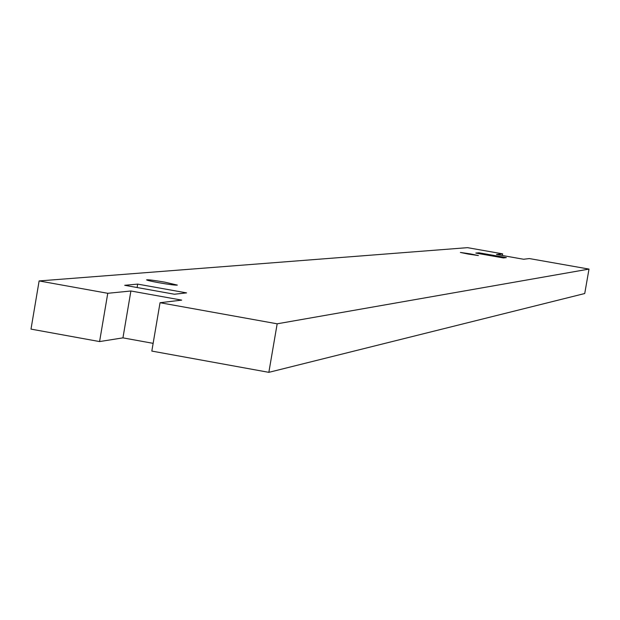 <?xml version="1.0" encoding="UTF-8"?>
<svg xmlns="http://www.w3.org/2000/svg" width="620" height="620" viewBox="0 0 620 620"><rect width="100%" height="100%" fill="white"/><g stroke="black" fill="none" stroke-linecap="round" stroke-linejoin="round"><path stroke-width="0.93" d="M164.959 282.185L177.335 285.099C175.576 285.339 169.446 284.557 158.96 282.743C150.954 281.271 146.839 280.302 146.599 279.829C148.412 279.597 154.527 280.387 164.959 282.185M470.417 253.906L478.384 255.556L468.356 254.092L460.396 252.441L470.417 253.906M478.911 252.782L506.331 257.618L503.417 257.943L475.804 253.069L478.911 252.782L478.772 253.588M137.686 284.107L186.566 292.888L174.391 294.229L124.713 285.301L137.686 284.107L137.113 287.525M153.14 343.348L122.946 337.861L99.58 341.574L107.764 293.299L130.898 290.989L181.707 300.127L160.045 302.715L151.823 351.075L268.847 372.341L584.73 293.524L589 269.088L529.348 258.563L523.598 259.253L496.488 254.471L502.642 253.851L502.355 255.502M99.58 341.574L31 329.112L39.122 280.938L467.519 247.659L502.642 253.851M130.898 290.989L122.946 337.861M160.045 302.715L277.171 323.81L268.847 372.341M39.122 280.938L107.764 293.299M589 269.088L277.171 323.81"/></g></svg>
